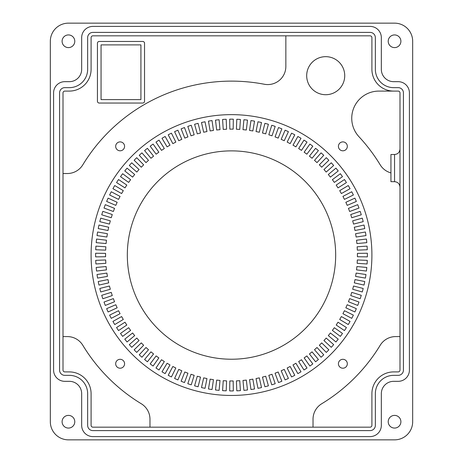 <?xml version="1.0" encoding="UTF-8"?>
<svg xmlns="http://www.w3.org/2000/svg" width="463" height="463" viewBox="0 0 463 463"><rect width="100%" height="100%" fill="white"/><g stroke="black" fill="none" stroke-linecap="round" stroke-linejoin="round"><path stroke-width="0.69" d="M223.235 380.696A125.919 125.919 0 0 0 226.586 380.875L226.199 390.83A135.879 135.879 0 0 1 222.581 390.639L223.235 380.696M216.672 380.094A125.919 125.919 0 0 0 220.006 380.441L219.097 390.367A135.879 135.879 0 0 1 215.498 389.985L216.672 380.094M210.144 379.145A125.919 125.919 0 0 0 213.46 379.672L212.037 389.533A135.879 135.879 0 0 1 208.454 388.966L210.144 379.145M203.679 377.854A125.919 125.919 0 0 0 206.967 378.555L205.022 388.33A135.879 135.879 0 0 1 201.48 387.577L203.679 377.854M197.29 376.234A125.919 125.919 0 0 0 200.537 377.102L198.083 386.761A135.879 135.879 0 0 1 194.587 385.824L197.29 376.234M190.999 374.278A125.919 125.919 0 0 0 194.188 375.314L191.236 384.828A135.879 135.879 0 0 1 187.793 383.711L190.999 374.278M184.812 371.992A125.919 125.919 0 0 0 187.949 373.195L184.5 382.548A135.879 135.879 0 0 1 181.12 381.246L184.812 371.992M178.759 369.387A125.919 125.919 0 0 0 181.826 370.753L177.89 379.909A135.879 135.879 0 0 1 174.58 378.439L178.759 369.387M172.844 366.47A125.919 125.919 0 0 0 175.836 367.998L171.432 376.934A135.879 135.879 0 0 1 168.202 375.29L172.844 366.47M167.097 363.252A125.919 125.919 0 0 0 170.002 364.931L165.135 373.624A135.879 135.879 0 0 1 161.998 371.812L167.097 363.252M161.518 359.734A125.919 125.919 0 0 0 164.336 361.557L159.017 369.989A135.879 135.879 0 0 1 155.979 368.016L161.518 359.734M156.135 355.925A125.919 125.919 0 0 0 158.855 357.899L153.103 366.036A135.879 135.879 0 0 1 150.174 363.906L156.135 355.925M150.961 351.845A125.919 125.919 0 0 0 153.571 353.958L147.402 361.782A135.879 135.879 0 0 1 144.589 359.502L150.961 351.845M146.007 347.493A125.919 125.919 0 0 0 148.501 349.739L141.933 357.233A135.879 135.879 0 0 1 139.241 354.808L146.007 347.493M141.284 342.892A125.919 125.919 0 0 0 143.657 345.265L136.707 352.407A135.879 135.879 0 0 1 134.148 349.843L141.284 342.892M136.811 338.054A125.919 125.919 0 0 0 139.056 340.548L131.741 347.314A135.879 135.879 0 0 1 129.316 344.622L136.811 338.054M132.597 332.984A125.919 125.919 0 0 0 134.71 335.594L127.053 341.966A135.879 135.879 0 0 1 124.773 339.147L132.597 332.984M128.656 327.7A125.919 125.919 0 0 0 130.63 330.414L122.643 336.381A135.879 135.879 0 0 1 120.513 333.447L128.656 327.7M124.993 322.219A125.919 125.919 0 0 0 126.821 325.032L118.54 330.57A135.879 135.879 0 0 1 116.566 327.532L124.993 322.219M121.624 316.553A125.919 125.919 0 0 0 123.303 319.458L114.743 324.557A135.879 135.879 0 0 1 112.931 321.42L121.624 316.553M118.557 310.714A125.919 125.919 0 0 0 120.079 313.706L111.265 318.347A135.879 135.879 0 0 1 109.615 315.124L118.557 310.714M115.796 304.729A125.919 125.919 0 0 0 117.162 307.797L108.116 311.969A135.879 135.879 0 0 1 106.64 308.659L115.796 304.729M113.354 298.606A125.919 125.919 0 0 0 114.558 301.743L105.304 305.435A135.879 135.879 0 0 1 104.007 302.05L113.354 298.606M111.242 292.361A125.919 125.919 0 0 0 112.278 295.556L102.844 298.762A135.879 135.879 0 0 1 101.721 295.313L111.242 292.361M109.453 286.018A125.919 125.919 0 0 0 110.321 289.259L100.731 291.968A135.879 135.879 0 0 1 99.794 288.466L109.453 286.018M107.995 279.588A125.919 125.919 0 0 0 108.695 282.87L98.978 285.075A135.879 135.879 0 0 1 98.225 281.527L107.995 279.588M106.884 273.089A125.919 125.919 0 0 0 107.41 276.405L97.589 278.095A135.879 135.879 0 0 1 97.022 274.518L106.884 273.089M106.108 266.543A125.919 125.919 0 0 0 106.461 269.883L96.564 271.058A135.879 135.879 0 0 1 96.188 267.452L106.108 266.543M105.68 259.963A125.919 125.919 0 0 0 105.853 263.32L95.91 263.974A135.879 135.879 0 0 1 95.725 260.356L105.68 259.963M105.593 253.377A125.919 125.919 0 0 0 105.593 256.733L95.633 256.867A135.879 135.879 0 0 1 95.633 253.244L105.593 253.377M105.853 246.785A125.919 125.919 0 0 0 105.68 250.142L95.725 249.754A135.879 135.879 0 0 1 95.91 246.131L105.853 246.785M106.461 240.222A125.919 125.919 0 0 0 106.108 243.561L96.188 242.653A135.879 135.879 0 0 1 96.564 239.047L106.461 240.222M107.41 233.699A125.919 125.919 0 0 0 106.884 237.015L97.022 235.586A135.879 135.879 0 0 1 97.589 232.009L107.41 233.699M108.695 227.235A125.919 125.919 0 0 0 107.995 230.516L98.225 228.577A135.879 135.879 0 0 1 98.978 225.03L108.695 227.235M110.321 220.845A125.919 125.919 0 0 0 109.453 224.086L99.794 221.638A135.879 135.879 0 0 1 100.731 218.137L110.321 220.845M112.278 214.548A125.919 125.919 0 0 0 111.242 217.743L101.721 214.791A135.879 135.879 0 0 1 102.844 211.342L112.278 214.548M114.558 208.367A125.919 125.919 0 0 0 113.354 211.498L104.007 208.055A135.879 135.879 0 0 1 105.304 204.669L114.558 208.367M117.162 202.308A125.919 125.919 0 0 0 115.796 205.375L106.64 201.446A135.879 135.879 0 0 1 108.116 198.135L117.162 202.308M120.079 196.399A125.919 125.919 0 0 0 118.557 199.391L109.615 194.987A135.879 135.879 0 0 1 111.265 191.757L120.079 196.399M123.303 190.646A125.919 125.919 0 0 0 121.624 193.551L112.931 188.69A135.879 135.879 0 0 1 114.743 185.547L123.303 190.646M126.821 185.073A125.919 125.919 0 0 0 124.993 187.885L116.566 182.572A135.879 135.879 0 0 1 118.54 179.534L126.821 185.073M130.63 179.69A125.919 125.919 0 0 0 128.656 182.405L120.513 176.658A135.879 135.879 0 0 1 122.643 173.723L130.63 179.69M134.71 174.516A125.919 125.919 0 0 0 132.597 177.121L124.773 170.957A135.879 135.879 0 0 1 127.053 168.138L134.71 174.516M139.056 169.556A125.919 125.919 0 0 0 136.811 172.051L129.316 165.488A135.879 135.879 0 0 1 131.741 162.791L139.056 169.556M143.657 164.84A125.919 125.919 0 0 0 141.284 167.212L134.148 160.262A135.879 135.879 0 0 1 136.707 157.698L143.657 164.84M148.501 160.366A125.919 125.919 0 0 0 146.007 162.611L139.241 155.296A135.879 135.879 0 0 1 141.933 152.871L148.501 160.366M153.571 156.153A125.919 125.919 0 0 0 150.961 158.265L144.589 150.602A135.879 135.879 0 0 1 147.402 148.322L153.571 156.153M158.855 152.205A125.919 125.919 0 0 0 156.135 154.179L150.174 146.198A135.879 135.879 0 0 1 153.103 144.068L158.855 152.205M164.336 148.548A125.919 125.919 0 0 0 161.518 150.377L155.979 142.089A135.879 135.879 0 0 1 159.017 140.115L164.336 148.548M170.002 145.179A125.919 125.919 0 0 0 167.097 146.858L161.998 138.292A135.879 135.879 0 0 1 165.135 136.481L170.002 145.179M175.836 142.106A125.919 125.919 0 0 0 172.844 143.634L168.202 134.814A135.879 135.879 0 0 1 171.432 133.17L175.836 142.106M181.826 139.351A125.919 125.919 0 0 0 178.759 140.717L174.58 131.666A135.879 135.879 0 0 1 177.89 130.196L181.826 139.351M187.949 136.909A125.919 125.919 0 0 0 184.812 138.113L181.12 128.859A135.879 135.879 0 0 1 184.5 127.556L187.949 136.909M194.188 134.791A125.919 125.919 0 0 0 190.999 135.827L187.793 126.393A135.879 135.879 0 0 1 191.236 125.276L194.188 134.791M200.537 133.003A125.919 125.919 0 0 0 197.29 133.871L194.587 124.281A135.879 135.879 0 0 1 198.083 123.343L200.537 133.003M206.967 131.55A125.919 125.919 0 0 0 203.679 132.25L201.48 122.527A135.879 135.879 0 0 1 205.022 121.775L206.967 131.55M213.46 130.433A125.919 125.919 0 0 0 210.144 130.96L208.454 121.138A135.879 135.879 0 0 1 212.037 120.571L213.46 130.433M220.006 129.663A125.919 125.919 0 0 0 216.672 130.01L215.498 120.12A135.879 135.879 0 0 1 219.097 119.738L220.006 129.663M226.586 129.235A125.919 125.919 0 0 0 223.235 129.409L222.581 119.466A135.879 135.879 0 0 1 226.199 119.275L226.586 129.235M233.178 129.148A125.919 125.919 0 0 0 229.822 129.148L229.689 119.182A135.879 135.879 0 0 1 233.311 119.182L233.178 129.148M239.765 129.409A125.919 125.919 0 0 0 236.414 129.235L236.801 119.275A135.879 135.879 0 0 1 240.419 119.466L239.765 129.409M246.328 130.01A125.919 125.919 0 0 0 242.994 129.663L243.903 119.738A135.879 135.879 0 0 1 247.502 120.12L246.328 130.01M252.856 130.96A125.919 125.919 0 0 0 249.54 130.433L250.963 120.571A135.879 135.879 0 0 1 254.546 121.138L252.856 130.96M259.321 132.25A125.919 125.919 0 0 0 256.033 131.55L257.978 121.775A135.879 135.879 0 0 1 261.52 122.527L259.321 132.25M265.71 133.871A125.919 125.919 0 0 0 262.463 133.003L264.917 123.343A135.879 135.879 0 0 1 268.413 124.281L265.71 133.871M272.001 135.827A125.919 125.919 0 0 0 268.812 134.791L271.764 125.276A135.879 135.879 0 0 1 275.207 126.393L272.001 135.827M278.188 138.113A125.919 125.919 0 0 0 275.051 136.909L278.5 127.556A135.879 135.879 0 0 1 281.88 128.859L278.188 138.113M284.241 140.717A125.919 125.919 0 0 0 281.174 139.351L285.11 130.196A135.879 135.879 0 0 1 288.42 131.666L284.241 140.717M290.156 143.634A125.919 125.919 0 0 0 287.164 142.106L291.568 133.17A135.879 135.879 0 0 1 294.798 134.814L290.156 143.634M295.903 146.858A125.919 125.919 0 0 0 292.998 145.179L297.865 136.481A135.879 135.879 0 0 1 301.002 138.292L295.903 146.858M301.482 150.377A125.919 125.919 0 0 0 298.664 148.548L303.983 140.115A135.879 135.879 0 0 1 307.021 142.089L301.482 150.377M306.865 154.179A125.919 125.919 0 0 0 304.145 152.205L309.897 144.068A135.879 135.879 0 0 1 312.826 146.198L306.865 154.179M312.039 158.265A125.919 125.919 0 0 0 309.429 156.153L315.598 148.322A135.879 135.879 0 0 1 318.411 150.602L312.039 158.265M316.993 162.611A125.919 125.919 0 0 0 314.499 160.366L321.067 152.871A135.879 135.879 0 0 1 323.759 155.296L316.993 162.611M321.716 167.212A125.919 125.919 0 0 0 319.343 164.84L326.293 157.698A135.879 135.879 0 0 1 328.852 160.262L321.716 167.212M326.189 172.051A125.919 125.919 0 0 0 323.944 169.556L331.259 162.791A135.879 135.879 0 0 1 333.684 165.488L326.189 172.051M330.403 177.121A125.919 125.919 0 0 0 328.29 174.516L335.947 168.138A135.879 135.879 0 0 1 338.227 170.957L330.403 177.121M334.344 182.405A125.919 125.919 0 0 0 332.37 179.69L340.357 173.723A135.879 135.879 0 0 1 342.487 176.658L334.344 182.405M338.007 187.885A125.919 125.919 0 0 0 336.179 185.073L344.46 179.534A135.879 135.879 0 0 1 346.434 182.572L338.007 187.885M341.376 193.551A125.919 125.919 0 0 0 339.697 190.646L348.257 185.547A135.879 135.879 0 0 1 350.069 188.69L341.376 193.551M344.443 199.391A125.919 125.919 0 0 0 342.921 196.399L351.735 191.757A135.879 135.879 0 0 1 353.385 194.987L344.443 199.391M347.204 205.375A125.919 125.919 0 0 0 345.838 202.308L354.884 198.135A135.879 135.879 0 0 1 356.36 201.446L347.204 205.375M349.646 211.498A125.919 125.919 0 0 0 348.442 208.367L357.696 204.669A135.879 135.879 0 0 1 358.993 208.055L349.646 211.498M351.758 217.743A125.919 125.919 0 0 0 350.722 214.548L360.156 211.342A135.879 135.879 0 0 1 361.279 214.791L351.758 217.743M353.547 224.086A125.919 125.919 0 0 0 352.679 220.845L362.269 218.137A135.879 135.879 0 0 1 363.206 221.638L353.547 224.086M355.005 230.516A125.919 125.919 0 0 0 354.305 227.235L364.022 225.03A135.879 135.879 0 0 1 364.775 228.577L355.005 230.516M356.116 237.015A125.919 125.919 0 0 0 355.59 233.699L365.411 232.009A135.879 135.879 0 0 1 365.978 235.586L356.116 237.015M356.892 243.561A125.919 125.919 0 0 0 356.539 240.222L366.436 239.047A135.879 135.879 0 0 1 366.812 242.653L356.892 243.561M357.32 250.142A125.919 125.919 0 0 0 357.147 246.785L367.09 246.131A135.879 135.879 0 0 1 367.275 249.754L357.32 250.142M357.407 256.733A125.919 125.919 0 0 0 357.407 253.377L367.367 253.244A135.879 135.879 0 0 1 367.367 256.867L357.407 256.733M357.147 263.32A125.919 125.919 0 0 0 357.32 259.963L367.275 260.356A135.879 135.879 0 0 1 367.09 263.974L357.147 263.32M356.539 269.883A125.919 125.919 0 0 0 356.892 266.543L366.812 267.452A135.879 135.879 0 0 1 366.436 271.058L356.539 269.883M355.59 276.405A125.919 125.919 0 0 0 356.116 273.089L365.978 274.518A135.879 135.879 0 0 1 365.411 278.095L355.59 276.405M354.305 282.87A125.919 125.919 0 0 0 355.005 279.588L364.775 281.527A135.879 135.879 0 0 1 364.022 285.075L354.305 282.87M352.679 289.259A125.919 125.919 0 0 0 353.547 286.018L363.206 288.466A135.879 135.879 0 0 1 362.269 291.968L352.679 289.259M350.722 295.556A125.919 125.919 0 0 0 351.758 292.361L361.279 295.313A135.879 135.879 0 0 1 360.156 298.762L350.722 295.556M348.442 301.743A125.919 125.919 0 0 0 349.646 298.606L358.993 302.05A135.879 135.879 0 0 1 357.696 305.435L348.442 301.743M345.838 307.797A125.919 125.919 0 0 0 347.204 304.729L356.36 308.659A135.879 135.879 0 0 1 354.884 311.969L345.838 307.797M342.921 313.706A125.919 125.919 0 0 0 344.443 310.714L353.385 315.124A135.879 135.879 0 0 1 351.735 318.347L342.921 313.706M339.697 319.458A125.919 125.919 0 0 0 341.376 316.553L350.069 321.42A135.879 135.879 0 0 1 348.257 324.557L339.697 319.458M336.179 325.032A125.919 125.919 0 0 0 338.007 322.219L346.434 327.532A135.879 135.879 0 0 1 344.46 330.57L336.179 325.032M332.37 330.414A125.919 125.919 0 0 0 334.344 327.7L342.487 333.447A135.879 135.879 0 0 1 340.357 336.381L332.37 330.414M328.29 335.594A125.919 125.919 0 0 0 330.403 332.984L338.227 339.147A135.879 135.879 0 0 1 335.947 341.966L328.29 335.594M323.944 340.548A125.919 125.919 0 0 0 326.189 338.054L333.684 344.622A135.879 135.879 0 0 1 331.259 347.314L323.944 340.548M319.343 345.265A125.919 125.919 0 0 0 321.716 342.892L328.852 349.843A135.879 135.879 0 0 1 326.293 352.407L319.343 345.265M314.499 349.739A125.919 125.919 0 0 0 316.993 347.493L323.759 354.808A135.879 135.879 0 0 1 321.067 357.233L314.499 349.739M309.429 353.958A125.919 125.919 0 0 0 312.039 351.845L318.411 359.502A135.879 135.879 0 0 1 315.598 361.782L309.429 353.958M304.145 357.899A125.919 125.919 0 0 0 306.865 355.925L312.826 363.906A135.879 135.879 0 0 1 309.897 366.036L304.145 357.899M298.664 361.557A125.919 125.919 0 0 0 301.482 359.734L307.021 368.016A135.879 135.879 0 0 1 303.983 369.989L298.664 361.557M292.998 364.931A125.919 125.919 0 0 0 295.903 363.252L301.002 371.812A135.879 135.879 0 0 1 297.865 373.624L292.998 364.931M287.164 367.998A125.919 125.919 0 0 0 290.156 366.47L294.798 375.29A135.879 135.879 0 0 1 291.568 376.934L287.164 367.998M281.174 370.753A125.919 125.919 0 0 0 284.241 369.387L288.42 378.439A135.879 135.879 0 0 1 285.11 379.909L281.174 370.753M275.051 373.195A125.919 125.919 0 0 0 278.188 371.992L281.88 381.246A135.879 135.879 0 0 1 278.5 382.548L275.051 373.195M268.812 375.314A125.919 125.919 0 0 0 272.001 374.278L275.207 383.711A135.879 135.879 0 0 1 271.764 384.828L268.812 375.314M262.463 377.102A125.919 125.919 0 0 0 265.71 376.234L268.413 385.824A135.879 135.879 0 0 1 264.917 386.761L262.463 377.102M256.033 378.555A125.919 125.919 0 0 0 259.321 377.854L261.52 387.577A135.879 135.879 0 0 1 257.978 388.33L256.033 378.555M249.54 379.672A125.919 125.919 0 0 0 252.856 379.145L254.546 388.966A135.879 135.879 0 0 1 250.963 389.533L249.54 379.672M242.994 380.441A125.919 125.919 0 0 0 246.328 380.094L247.502 389.985A135.879 135.879 0 0 1 243.903 390.367L242.994 380.441M236.414 380.875A125.919 125.919 0 0 0 239.765 380.696L240.419 390.639A135.879 135.879 0 0 1 236.801 390.83L236.414 380.875M229.822 380.956A125.919 125.919 0 0 0 233.178 380.956L233.311 390.922A135.879 135.879 0 0 1 229.689 390.922L229.822 380.956M142.726 41.45A1.811 1.811 0 0 1 144.537 43.262L144.537 101.235A1.811 1.811 0 0 1 142.726 103.046L99.244 103.046A1.811 1.811 0 0 1 97.433 101.235L97.433 43.262A1.811 1.811 0 0 1 99.244 41.45L142.726 41.45M101.056 44.894L101.056 99.603L140.914 99.603L140.914 44.894L101.056 44.894M124.582 146.349A4.456 4.456 0 0 1 120.131 150.805A4.456 4.456 0 0 1 115.675 146.349A4.456 4.456 0 0 1 120.131 141.892A4.456 4.456 0 0 1 124.582 146.349M347.325 363.756A4.456 4.456 0 0 1 342.869 368.212A4.456 4.456 0 0 1 338.418 363.756A4.456 4.456 0 0 1 342.869 359.305A4.456 4.456 0 0 1 347.325 363.756M124.582 363.756A4.456 4.456 0 0 1 120.131 368.212A4.456 4.456 0 0 1 115.675 363.756A4.456 4.456 0 0 1 120.131 359.305A4.456 4.456 0 0 1 124.582 363.756M347.325 146.349A4.456 4.456 0 0 1 342.869 150.805A4.456 4.456 0 0 1 338.418 146.349A4.456 4.456 0 0 1 342.869 141.892A4.456 4.456 0 0 1 347.325 146.349M399.991 92.901L399.991 370.099A1.811 1.811 0 0 1 398.18 371.911L393.648 371.911A21.744 21.744 0 0 0 371.911 393.648L371.911 425.358A1.811 1.811 0 0 1 370.099 427.17L92.901 427.17A1.811 1.811 0 0 1 91.089 425.358L91.089 393.648A21.744 21.744 0 0 0 69.352 371.911L64.82 371.911A1.811 1.811 0 0 1 63.009 370.099L63.009 92.901A1.811 1.811 0 0 1 64.82 91.089L69.352 91.089A21.744 21.744 0 0 0 91.089 69.352L91.089 37.642A1.811 1.811 0 0 1 92.901 35.83L370.099 35.83A1.811 1.811 0 0 1 371.911 37.642L371.911 69.352A21.744 21.744 0 0 0 393.648 91.089L398.18 91.089A1.811 1.811 0 0 1 399.991 92.901M390.934 172.896A18.115 18.115 0 0 1 380.181 164.805A173.926 173.926 0 0 0 358.999 136.753A27.178 27.178 0 0 1 378.919 91.089L393.648 91.089M285.85 35.83L285.85 66.458A18.115 18.115 0 0 1 264.315 84.249A173.926 173.926 0 0 0 82.819 164.805A18.115 18.115 0 0 1 67.332 173.527L63.009 173.527M63.009 336.584L67.332 336.584A18.115 18.115 0 0 1 82.819 345.3A173.926 173.926 0 0 0 141.256 403.736A18.115 18.115 0 0 1 149.971 419.223L149.971 427.17M313.029 427.17L313.029 419.223A18.115 18.115 0 0 1 321.744 403.736A173.926 173.926 0 0 0 380.181 345.3A18.115 18.115 0 0 1 395.668 336.584L399.991 336.584M306.685 75.689A19.024 19.024 0 0 1 325.709 56.665A19.024 19.024 0 0 1 344.732 75.689A19.024 19.024 0 0 1 325.709 94.712A19.024 19.024 0 0 1 306.685 75.689M309.869 138.547A140.411 140.411 0 0 1 203.963 392.734A140.411 140.411 0 0 1 101.889 201.052A140.411 140.411 0 0 1 309.869 138.547M335.675 255.055A104.175 104.175 0 0 1 179.412 345.271A104.175 104.175 0 0 1 179.412 164.834A104.175 104.175 0 0 1 335.675 255.055M394.557 181.675L390.934 181.675L390.934 154.503L394.557 154.503L394.557 181.675C397.856 182 399.667 183.811 399.991 187.11M68.443 23.15L394.557 23.15A18.115 18.115 0 0 1 412.672 41.265L412.672 421.735A18.115 18.115 0 0 1 394.557 439.85L68.443 439.85A18.115 18.115 0 0 1 50.328 421.735L50.328 41.265A18.115 18.115 0 0 1 68.443 23.15M62.1 421.735A6.343 6.343 0 0 1 71.615 416.243A6.343 6.343 0 0 1 71.615 427.222A6.343 6.343 0 0 1 62.1 421.735M388.214 41.265A6.343 6.343 0 0 1 397.729 35.778A6.343 6.343 0 0 1 397.729 46.757A6.343 6.343 0 0 1 388.214 41.265M62.1 41.265A6.343 6.343 0 0 1 71.615 35.778A6.343 6.343 0 0 1 71.615 46.757A6.343 6.343 0 0 1 62.1 41.265M388.214 421.735A6.343 6.343 0 0 1 397.729 416.243A6.343 6.343 0 0 1 397.729 427.222A6.343 6.343 0 0 1 388.214 421.735M403.435 92.901A5.255 5.255 0 0 0 398.18 87.646L393.648 87.646A18.3 18.3 0 0 1 375.354 69.352L375.354 37.642A5.255 5.255 0 0 0 370.099 32.393L92.901 32.393A5.255 5.255 0 0 0 87.646 37.642L87.646 69.352A18.3 18.3 0 0 1 69.352 87.646L64.82 87.646A5.255 5.255 0 0 0 59.565 92.901L59.565 370.099A5.255 5.255 0 0 0 64.82 375.354L69.352 375.354A18.3 18.3 0 0 1 87.646 393.648L87.646 425.358A5.255 5.255 0 0 0 92.901 430.607L370.099 430.607A5.255 5.255 0 0 0 375.354 425.358L375.354 393.648A18.3 18.3 0 0 1 393.648 375.354L398.18 375.354A5.255 5.255 0 0 0 403.435 370.099L403.435 92.901M393.648 81.667L398.18 81.667A11.234 11.234 0 0 1 409.414 92.901L409.414 370.099A11.234 11.234 0 0 1 398.18 381.333L393.648 381.333A12.322 12.322 0 0 0 381.333 393.648L381.333 425.358A11.234 11.234 0 0 1 370.099 436.592L92.901 436.592A11.234 11.234 0 0 1 81.667 425.358L81.667 393.648A12.322 12.322 0 0 0 69.352 381.333L64.82 381.333A11.234 11.234 0 0 1 53.586 370.099L53.586 92.901A11.234 11.234 0 0 1 64.82 81.667L69.352 81.667A12.322 12.322 0 0 0 81.667 69.352L81.667 37.642A11.234 11.234 0 0 1 92.901 26.408L370.099 26.408A11.234 11.234 0 0 1 381.333 37.642L381.333 69.352A12.322 12.322 0 0 0 393.648 81.667M394.557 154.503C397.856 154.179 399.667 152.368 399.991 149.069"/></g></svg>
